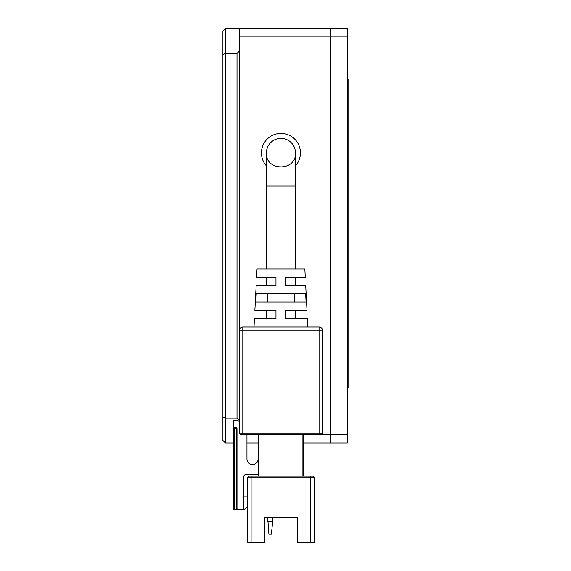 <?xml version="1.0" encoding="UTF-8"?>
<svg xmlns="http://www.w3.org/2000/svg" width="571" height="571" viewBox="0 0 571 571"><rect width="100%" height="100%" fill="white"/><g stroke="black" fill="none" stroke-linecap="round" stroke-linejoin="round"><path stroke-width="0.86" d="M303.736 442.989L347.254 442.989L347.254 434.695L330.673 434.695L330.673 442.989L330.673 28.55L239.499 28.55L239.499 433.039A1.656 1.656 0 0 0 241.155 434.695A1.656 1.656 0 0 1 239.499 433.039L242.811 433.039L242.811 330.259L239.499 330.259A3.319 3.319 0 0 1 242.811 326.94L242.811 330.259L319.068 330.259L319.068 433.039L322.387 433.039L322.387 330.259L319.068 330.259L319.068 326.94L242.811 326.94A3.319 3.319 0 0 0 239.499 330.259M239.499 28.55L225.409 28.55L222.918 31.034L222.918 417.087L225.409 418.122L225.409 28.55M222.918 417.087L222.918 440.498L225.409 442.989L233.696 442.989M239.499 50.926L237.008 53.417L237.008 418.122L239.499 420.606M237.008 418.122L225.409 418.122L225.409 442.989M237.008 53.417L225.409 53.417L222.918 54.445M307.876 326.94L307.448 318.654L285.914 318.654L285.914 310.367L307.012 310.367L305.706 285.5L285.914 285.5L285.914 277.213L305.271 277.213L304.835 268.92L257.043 268.92L256.607 277.213L275.971 277.213L275.971 285.5L256.172 285.5L254.873 310.367L275.971 310.367L275.971 318.654L254.438 318.654L254.002 326.94M280.939 302.08L255.794 302.08L256.236 293.787L305.649 293.787L306.092 302.08L280.939 302.08M294.565 302.08L294.565 293.787M295.45 152.878A14.503 14.503 0 0 0 280.939 138.375A14.503 14.503 0 0 0 266.436 152.878L266.436 152.878C265.351 171.557 296.556 171.5 295.45 152.878L295.45 186.039L266.436 186.039L266.436 268.92M320.724 434.695A1.656 1.656 0 0 0 322.387 433.039A1.656 1.656 0 0 1 320.724 434.695L241.155 434.695M303.736 476.143L303.736 434.695M319.068 326.94A3.319 3.319 0 0 1 322.387 330.259A3.319 3.319 0 0 0 319.068 326.94M251.104 476.143L249.441 476.143A1.656 1.656 0 0 0 247.785 477.799A1.656 1.656 0 0 1 249.441 476.143A1.656 1.656 0 0 0 247.785 477.799L247.785 542.45L251.104 542.45L251.104 476.143L312.437 476.143A1.656 1.656 0 0 1 314.093 477.799L310.781 477.799L310.781 476.143M258.149 434.695L258.149 476.143M267.314 293.787L267.314 302.08M258.149 458.941A5.596 5.596 0 0 1 252.553 464.537A5.596 5.596 0 0 1 246.958 458.941L246.958 434.695M234.524 427.236A0.828 0.828 0 0 1 233.696 426.409L233.696 509.296L237.008 509.296L237.008 428.892A1.656 1.656 0 0 0 235.352 427.236L234.524 427.236L234.524 428.064L233.696 428.064M237.008 509.296L244.474 509.296L247.785 505.977M258.149 474.48L246.13 474.48A2.484 2.484 0 0 0 243.639 476.971L243.639 509.296M233.696 426.409L233.696 420.606L235.352 420.606A11.606 11.606 0 0 1 239.499 421.369M247.785 477.799L310.781 477.799L310.781 542.45L297.52 542.45L297.52 517.583L264.366 517.583L264.366 542.45L251.104 542.45M310.781 542.45L314.093 542.45L314.093 477.799M264.366 539.131L264.366 517.583L267.678 517.583L268.92 534.163L271.411 534.163L272.652 521.73L267.678 521.73M297.52 539.131L297.52 517.583L272.652 517.583L272.652 521.73M247.785 496.863L243.639 496.863M347.254 36.837L347.254 28.55L330.673 28.55L330.673 36.837L347.254 36.837L347.254 434.695M347.254 79.54L348.082 79.54L348.082 387.916L347.254 387.916M348.082 95.179L347.254 95.179M348.082 371.036L347.254 371.036M295.45 165.883A19.478 19.478 0 0 0 280.939 133.4A19.478 19.478 0 0 0 266.436 165.883M294.372 147.397A14.503 14.503 0 0 0 293.051 144.891M289.076 140.873A14.503 14.503 0 0 0 286.542 139.502M283.801 138.66A14.503 14.503 0 0 0 280.939 138.375M242.811 434.695L242.811 433.039L319.068 433.039L319.068 434.695L330.673 434.695L330.673 36.837L239.499 36.837M246.958 442.989L258.149 442.989M302.908 434.695L302.908 476.143M258.977 476.143L258.977 434.695M235.352 427.236L235.352 428.064L236.18 428.892L237.008 428.892M234.524 509.296L234.524 428.064L235.352 428.064M236.18 509.296L236.18 428.892M295.45 310.367L295.45 318.654M295.45 277.213L295.45 285.5M295.45 186.039L295.45 268.92M266.436 277.213L266.436 285.5M266.436 310.367L266.436 318.654M266.436 186.039L266.436 152.878"/></g></svg>

